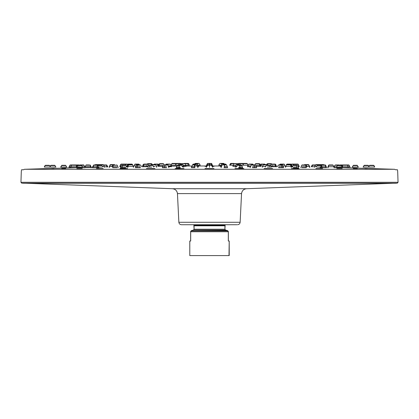<?xml version="1.0" encoding="UTF-8"?>
<svg xmlns="http://www.w3.org/2000/svg" width="419" height="419" viewBox="0 0 419 419"><rect width="100%" height="100%" fill="white"/><g stroke="black" fill="none" stroke-linecap="round" stroke-linejoin="round"><path stroke-width="0.63" d="M51.595 168.543L54.067 168.543M61.677 168.543L65.704 168.543M76.792 168.543L82.239 168.543M96.428 168.543L103.105 168.543M146.446 168.543L154.873 168.543M175.132 168.543L184.009 168.543M204.985 168.543L214.015 168.543M234.991 168.543L243.868 168.543M264.127 168.543L272.554 168.543M291.409 168.543L299.087 168.543M315.895 168.543L322.572 168.543M336.761 168.543L342.208 168.543M353.296 168.543L357.323 168.543M364.933 168.543L367.405 168.543M127.208 166.642L126.48 166.652M119.844 166.762L120.866 166.752M133.074 166.689L133.368 166.642M126.281 166.783L127.35 166.778M142.612 166.71L147.776 166.731M168.302 166.778L171.465 166.642M197.7 166.767L198.423 166.652M192.08 166.668L191.572 166.767M227.428 166.767L226.92 166.668M220.577 166.652L221.3 166.767M247.535 166.642L250.662 166.778M271.224 166.731L276.388 166.71M285.632 166.642L285.926 166.689M291.619 166.778L292.698 166.783M292.52 166.652L291.792 166.642M298.134 166.752L299.171 166.762M158.696 166.348L162.912 166.369M183.171 166.395L185.973 166.296M212.548 166.39L214.015 166.348L212.758 166.312M206.242 166.312L204.985 166.348L206.452 166.39M233.027 166.296L235.792 166.395M256.082 166.369L260.304 166.348M168.375 166.144L176.98 166.086M182.15 166.055L191.918 166.013M194.929 166.003L206.221 165.987M212.721 165.987L220.677 165.997M24.349 169.286C20.814 171.68 21.594 164.143 20.95 182.296C21.594 164.143 20.814 171.68 24.349 169.286L394.651 169.286C398.186 171.68 397.406 164.143 398.05 182.296L397.249 183.182L398.05 182.296C397.406 164.143 398.186 171.68 394.651 169.286L340.485 167.637L394.651 169.286L24.349 169.286L78.515 167.637M85.02 167.48L92.379 167.307M119.913 168.543L127.591 168.543M20.95 182.296L21.751 183.182L20.95 182.296L398.05 182.296L20.95 182.296M397.249 183.182L21.751 183.182L397.249 183.182M23.139 183.26L395.918 183.26M369.851 165.296L373.559 165.296L374.036 165.594L369.312 165.594L374.026 165.594L373.57 165.296L374.722 167.081L374.026 165.594L374.722 167.081L369.081 167.081L368.421 165.594L369.081 167.081L363.21 167.081M363.87 165.594L368.421 165.594L363.87 165.594M364.258 165.296L367.971 165.296L368.421 165.594L367.557 165.296M366.976 165.296L364.472 165.296M352.238 167.081L353.39 165.296L357.187 165.296L358.339 167.081L358.02 167.081L357.407 165.594L358.02 167.081L352.557 167.081M353.17 165.594L357.407 165.594L353.17 165.594M357.182 165.296L357.407 165.594L356.443 165.296M356.752 165.296L357.098 165.296M355.789 165.296L353.479 165.296M337.63 165.296L341.37 165.296L342.522 167.081L341.904 167.081L341.354 165.594L341.836 165.594L341.354 165.594L341.904 167.081L337.033 167.081M337.578 165.594L341.354 165.594L337.578 165.594M341.302 165.296L340.982 165.296L341.354 165.594L340.982 165.296L337.583 165.296M340.668 165.296L341.129 165.296M317.508 165.296L321.122 165.296L322.274 167.081L321.279 167.081L320.813 165.594L321.588 165.594L320.813 165.594L321.279 167.081L317.162 167.081M317.628 165.594L320.813 165.594L317.628 165.594M320.933 165.296L320.498 165.296L320.813 165.594L320.498 165.296L317.419 165.296M320.106 165.296L320.671 165.296M296.846 167.081L293.63 167.081L293.52 168.014L296.951 168.014L296.484 165.594L297.605 165.594L296.484 165.594L296.846 167.081L293.63 167.081M293.703 165.296L297.605 165.594L298.496 168.014L296.951 168.014M293.991 165.594L296.484 165.594L293.991 165.594M296.772 165.296L296.238 165.296L296.484 165.594L296.238 165.296L293.588 165.296M295.777 165.296L296.416 165.296M267.029 165.296L270.234 165.296L271.386 167.081L269.438 167.081L269.187 165.594L270.7 165.594L269.187 165.594L269.438 167.081L267.233 167.081M267.479 165.594L269.187 165.594L267.479 165.594M269.637 165.296L269.019 165.296L269.187 165.594L269.019 165.296L266.536 165.296M268.5 165.296L269.197 165.296M239.987 167.081L242.481 167.081L238.867 167.081L238.83 168.014L240.024 168.014L239.862 165.594L241.794 165.594L239.862 165.594L239.987 167.081L238.867 167.081M238.401 165.296L241.794 165.594L242.685 168.014L240.024 168.014M238.992 165.594L239.862 165.594L238.992 165.594M240.454 165.296L239.773 165.296L239.862 165.594L238.914 165.296M241.276 165.296L240.977 165.296M238.264 165.296L237.788 165.296M209.5 165.594C212.553 165.594 212.553 165.594 209.5 165.594C206.447 165.594 206.447 165.594 209.5 165.594L209.5 167.081C213.439 167.081 213.439 167.081 209.5 167.081L209.5 165.594C206.447 165.594 206.447 165.594 209.5 165.594C212.553 165.594 212.553 165.594 209.5 165.594L209.5 165.296C207.049 165.296 207.049 165.296 209.5 165.296L209.5 165.594M209.5 167.081C205.561 167.081 205.561 167.081 209.5 167.081L209.5 167.328M210.218 165.296L209.5 165.296C211.951 165.296 211.951 165.296 209.5 165.296L208.662 165.296M211.239 165.296L210.825 165.296M208.086 165.296L207.714 165.296M178.976 168.014L180.17 168.014L180.133 167.081L179.013 167.081L178.976 168.014L176.315 168.014L176.519 167.081L179.013 167.081L179.138 165.594L180.008 165.594L179.138 165.594L179.013 167.081L176.519 167.081L177.206 165.594L179.138 165.594L177.206 165.594L177.672 165.296L179.227 165.296L179.138 165.594L179.966 165.296L178.436 165.296M180.133 167.081L179.013 167.081M181.427 165.296L180.626 165.296M180.72 164.615L179.871 164.913L179.992 164.615L178.583 164.615L178.117 164.913L179.871 164.913L179.824 165.296L179.871 164.913L178.117 164.913L177.698 165.296M151.767 167.081L149.562 167.081L149.813 165.594L151.521 165.594L149.813 165.594L149.562 167.081L147.614 167.081L148.3 165.594L149.813 165.594L148.3 165.594L148.766 165.296L149.981 165.296L149.813 165.594L149.981 165.296L151.395 165.296M152.411 165.296L151.411 165.296M150.699 165.296L149.269 165.296M149.923 165.296L150.636 165.296M122.049 168.014L125.48 168.014L125.37 167.081L122.154 167.081L122.049 168.014L120.504 168.014L120.709 167.081L122.154 167.081L122.516 165.594L125.009 165.594L122.516 165.594L122.154 167.081L120.709 167.081L121.395 165.594L122.516 165.594L121.395 165.594L121.866 165.296L122.762 165.296L122.516 165.594L122.762 165.296L124.799 165.296M125.37 167.081L122.154 167.081L125.37 167.081M125.621 165.296L124.171 165.296M123.448 165.296L122.154 165.296M122.694 165.296L123.354 165.296M101.838 167.081L97.721 167.081L98.187 165.594L101.372 165.594L98.187 165.594L97.721 167.081L96.726 167.081L97.412 165.594L98.187 165.594L97.412 165.594L97.878 165.296L98.502 165.296L98.187 165.594L98.502 165.296L101.094 165.296M102.833 167.081L101.681 165.296L99.837 165.296M99.125 165.296L98.009 165.296M98.423 165.296L99.015 165.296M81.967 167.081L77.096 167.081L77.646 165.594L81.422 165.594L77.646 165.594L77.096 167.081L76.478 167.081L77.63 165.296L78.018 165.296L77.646 165.594L78.018 165.296L81.077 165.296M81.396 165.296L79.243 165.296M78.557 165.296L77.667 165.296M77.939 165.296L78.442 165.296M66.443 167.081L60.98 167.081L61.593 165.594L65.83 165.594L61.593 165.594L60.98 167.081L60.661 167.081L61.813 165.296L61.593 165.594L62.012 165.296L65.432 165.296M65.474 165.296L63.08 165.296M62.457 165.296L61.813 165.296M61.944 165.296L62.337 165.296M55.79 167.081L49.919 167.081L50.579 165.594L55.13 165.594L50.579 165.594L49.919 167.081L44.294 167.081L44.974 165.594L49.688 165.594L44.964 165.594L44.278 167.081L45.43 165.296L49.222 165.296L49.688 165.594L49.107 165.296M49.803 167.081L50.956 165.296L50.579 165.594L51.029 165.296L54.69 165.296M54.46 165.296L51.904 165.296M51.359 165.296L51.003 165.296M50.385 167.081L49.919 167.081M48.724 165.296L46.095 165.296M241.045 165.254L241.423 165.254L241.045 165.254M313.412 164.955L312.485 165.254L315.271 165.254L312.485 165.254L312.841 164.955L312.391 164.955L311.238 166.741L311.966 166.741L312.485 165.254L311.925 165.254L312.485 165.254L311.966 166.741L311.238 166.741L314.622 166.741M312.448 164.955L315.737 164.955M315.47 164.955L314.109 164.955M328.276 166.741L327.925 166.741L328.276 166.741L328.098 167.673L328.276 166.741L333.671 166.741L328.276 166.741L328.884 165.254L328.276 166.741M329.758 164.955L328.884 165.254L333.068 165.254L328.884 165.254L329.297 164.955L332.676 164.955M332.759 164.955L330.392 164.955M339.605 165.275L340.081 164.955L339.678 165.296L342.815 165.254L339.699 165.254L340.149 164.955L349.158 165.254L350.048 167.673L349.844 166.741L348.194 166.741L349.844 166.741L349.158 165.254L347.513 165.254L348.194 166.741L347.513 165.254L342.815 165.254L341.888 167.673M340.474 164.955L340.113 164.955M343.58 164.955L341.024 164.955M344.895 164.955L348.687 164.955L349.153 165.254L348.54 164.955M348.131 164.955L347.534 164.955M77.033 167.673L68.952 167.673L69.161 166.741L70.769 166.741L69.156 166.741L69.847 165.254L71.455 165.254L69.842 165.254L71.948 164.955L71.487 165.254L79.322 165.296L78.919 164.955L79.395 165.275M70.413 164.955L69.842 165.254L68.957 167.673M72.042 164.955L70.78 164.955M77.112 167.673L76.185 165.254L75.64 164.955M75.19 164.955L78.851 164.955L79.301 165.254L76.185 165.254M78.908 164.955L78.442 164.955M77.866 164.955L75.813 164.955M85.932 165.254L90.116 165.254L90.724 166.741L85.329 166.741L90.724 166.741L90.902 167.673L90.724 166.741L91.075 166.741L90.724 166.741L90.116 165.254L90.394 165.254L89.923 164.955L90.116 165.254L85.932 165.254M84.9 166.919L86.125 164.955L89.142 164.955M88.482 164.955L86.204 164.955M107.034 166.741L106.515 165.254L103.729 165.254L106.515 165.254L107.034 166.741L104.378 166.741L107.856 166.982M103.263 164.955L106.159 164.955L106.515 165.254L107.075 165.254L106.515 165.254L106.159 164.955L106.609 164.955L107.762 166.741M106.515 164.955L103.43 164.955M177.551 165.311L178.044 164.955M260.828 166.238L260.906 165.882L262.744 165.882L260.906 165.882L260.828 166.238M260.681 165.882L261.325 164.395L260.906 165.882M260.23 164.793L260.88 164.096L261.613 164.096L261.325 164.395L264.232 164.395L261.325 164.395L261.613 164.096L263.98 164.096M262.263 164.096L261.074 164.096M264.588 164.096L262.991 164.096M283.04 165.882L285.171 165.882L283.04 165.882M281.039 164.096L279.756 164.395L280.138 164.395L279.923 164.955L280.138 164.395L284.103 164.395L280.138 164.395L280.531 164.096L283.736 164.096M283.956 164.096L281.704 164.096M292.74 165.882L291.734 165.882L292.195 166.814M291.226 164.395L291.692 164.096L297.841 164.096L298.318 164.395L299.197 166.814L298.307 164.395L291.305 164.395L291.75 164.096L291.105 164.395L291.991 165.882M292.064 164.096L291.724 164.096M293.991 164.096L292.598 164.096M126.26 165.882L127.266 165.882L127.077 166.814L127.895 164.395L132.226 164.395L127.895 164.395L126.805 166.814M121.358 164.096L120.682 164.395L120.007 165.882L121.264 165.882L120.007 165.882L119.803 166.814L120.693 164.395L121.154 164.096L124.941 164.096L125.407 164.395L127.695 164.395L127.25 164.096L127.701 164.395L120.693 164.395L126.852 164.096M126.287 164.096L124.878 164.096M134.981 164.096L133.829 165.882L135.96 165.882L133.829 165.882L133.619 166.814M138.741 164.096L135.285 164.096L138.469 164.096L138.862 164.395L134.897 164.395L138.862 164.395L139.077 164.955L138.862 164.395L139.244 164.395L138.778 164.096L139.501 164.955M158.173 166.238L158.319 165.882L158.173 166.238M156.256 165.882L158.094 165.882L156.256 165.882M158.094 165.882L157.675 164.395L154.768 164.395L157.675 164.395L158.319 165.882M154.574 164.096L157.387 164.096L157.675 164.395L158.586 164.395L157.675 164.395L157.387 164.096L158.12 164.096L158.77 164.793M157.863 164.096L154.375 164.096M260.173 165.453L260.534 165.453L259.382 163.667L258.968 163.667L259.869 165.453L260.534 165.453L255.862 165.453L259.869 165.453L259.335 163.97L255.632 163.97L259.335 163.97L258.968 163.667L255.595 163.667L254.663 164.955M148.111 163.667L147.357 163.97L151.971 163.97L147.299 164.096L147.813 163.667L151.542 163.667M160.587 163.667L159.152 163.97L159.665 163.97L159.152 163.97L158.466 165.453L159.131 165.453L159.665 163.97L159.131 165.453L163.138 165.453L158.466 165.453L159.131 165.453L158.969 166.385M164.337 164.955L163.415 163.667M233.194 165.196L230.68 165.196L231.12 163.709L230.277 163.709L231.12 163.709L230.68 165.196L229.591 165.196L230.743 163.41L233.896 163.41M231.12 163.709L234.027 163.709L231.12 163.709L231.419 163.41L231.12 163.709M232.058 163.41L230.9 163.41M231.23 163.41L231.807 163.41M235.007 163.709L232.781 163.41M246.781 163.41L247.32 163.709L248.006 165.196L243.324 165.196L242.727 163.709L243.046 163.709L242.727 163.709L243.324 165.196L241.019 165.196M242.591 163.709L243.057 163.41L242.622 163.709L247.283 163.709L242.622 163.709L243.083 163.41L246.828 163.41M243.083 163.41L243.345 163.41M246.445 163.41L243.842 163.41M177.981 165.196L170.994 165.196L172.146 163.41L175.917 163.41L176.378 163.709L171.717 163.709L176.378 163.709L175.917 163.41L176.409 163.709M175.901 163.41L175.577 163.41M175.048 163.41L172.476 163.41M184.679 163.41L187.581 163.41L187.88 163.709L187.581 163.41L188.257 163.41L188.723 163.709L187.88 163.709L188.723 163.709L189.409 165.196L188.32 165.196L187.88 163.709L184.973 163.709L187.88 163.709L188.32 165.196L185.806 165.196M188.037 163.41L184.533 163.41M175.676 165.196L176.273 163.709L180.369 163.709L176.273 163.709L175.676 165.196M175.268 165.196L176.42 163.41L176.273 163.709L176.677 163.41L179.987 163.41M180.128 163.41L177.803 163.41M177.158 163.41L176.425 163.41M196.317 164.096L196.375 163.709L197.998 163.709L196.375 163.709L196.317 164.096M199.088 163.41L200.24 165.196L197.957 165.196M197.26 163.41L196.375 163.709L196.537 163.41L195.285 163.41L194.819 163.709L196.375 163.709L194.819 163.709L194.641 164.096M195.814 163.41L197.878 163.41M198.946 163.41L197.962 163.41M196.411 163.41L197.113 163.41M222.683 164.096L222.625 163.709L224.181 163.709L222.625 163.709L222.683 164.096M221.043 165.196L218.76 165.196L219.912 163.41M221.002 163.709L222.625 163.709L221.002 163.709M220.541 163.41L222.463 163.41L222.625 163.709L222.463 163.41L223.521 163.41M222.018 163.41L222.714 163.41M223.086 163.41L220.006 163.41M238.631 163.709L242.727 163.709L238.631 163.709M238.799 163.41L242.323 163.41L242.727 163.709L242.58 163.41L243.732 165.196M242.559 163.41L238.835 163.41M151.212 163.667L148.63 163.667M159.665 163.97L163.368 163.97L159.665 163.97M159.66 163.667L163.028 163.667M163.389 163.667L161.278 163.667M183.098 165.453L185.921 165.453L183.098 165.453M181.715 164.615L181.846 163.97L183.899 163.97L181.846 163.97L181.715 164.615M180.207 164.615L180.505 163.97L181.846 163.97L180.505 163.97L180.971 163.667L182.045 163.667L181.846 163.97L182.045 163.667L183.737 163.667M184.554 163.667L183.47 163.667M182.752 163.667L181.375 163.667M206.447 165.453L206.881 165.453L206.447 165.453L206.242 166.385L207.133 163.97L207.599 163.667M212.119 165.453L212.553 165.453L212.119 165.453M209.5 164.913L209.5 163.97C212.553 163.97 212.553 163.97 209.5 163.97C206.447 163.97 206.447 163.97 209.5 163.97L209.5 164.615C207.049 164.615 207.049 164.615 209.5 164.615L209.5 164.913C212.553 164.913 212.553 164.913 209.5 164.913C206.447 164.913 206.447 164.913 209.5 164.913L209.5 165.296L209.5 164.913C206.447 164.913 206.447 164.913 209.5 164.913C212.553 164.913 212.553 164.913 209.5 164.913L209.5 164.615C211.951 164.615 211.951 164.615 209.5 164.615L208.662 164.615M212.234 165.453L212.553 165.453L212.758 166.385M210.218 163.667L209.5 163.667C207.049 163.667 207.049 163.667 209.5 163.667L209.5 163.97C206.447 163.97 206.447 163.97 209.5 163.97C212.553 163.97 212.553 163.97 209.5 163.97L209.5 163.667C211.951 163.667 211.951 163.667 209.5 163.667L208.662 163.667M211.239 163.667L210.825 163.667M208.086 163.667L207.714 163.667M234.231 163.667L233.079 165.453L235.902 165.453L233.079 165.453L232.87 166.385M237.285 164.615L237.154 163.97L238.495 163.97L237.154 163.97L237.285 164.615M235.101 163.97L237.154 163.97L235.101 163.97M234.719 163.667L236.955 163.667L237.154 163.97L236.955 163.667L237.913 163.667M237.536 163.667L234.389 163.667M260.031 166.385L259.869 165.453L255.862 165.453M255.663 163.667L259.309 163.667M267.029 163.97L271.643 163.97L267.029 163.97M267.458 163.667L271.187 163.667L271.643 163.97L271.234 163.667L271.763 164.096M270.255 163.667L267.71 163.667M120.007 165.882L119.792 166.814M124.427 164.096L121.803 164.096M121.154 164.096L119.996 165.882M127.009 165.882L128.162 164.096L127.895 164.395L128.319 164.096L131.817 164.096M131.786 164.096L129.345 164.096M128.738 164.096L128.162 164.096M148.017 166.217L147.923 165.882L143.434 165.882L143.282 166.814M144.869 164.096L143.314 164.395L143.937 164.395L143.314 164.395L142.628 165.882L143.434 165.882L143.937 164.395L147.42 164.395L143.937 164.395L143.434 165.882L142.628 165.882L142.423 166.814M147.923 165.882L143.434 165.882M143.858 164.096L147.106 164.096M148.499 165.374L147.577 164.096L145.571 164.096M168.255 165.882L171.266 165.882L168.255 165.882M166.966 164.955L167.087 164.395L169.339 164.395L167.087 164.395L166.966 164.955M165.589 164.955L165.845 164.395L167.087 164.395L165.845 164.395L166.312 164.096L167.307 164.096L167.087 164.395L167.307 164.096L169.156 164.096M169.852 164.096L168.726 164.096M168.003 164.096L166.662 164.096M197.291 165.882L198.276 165.882L197.291 165.882M194.788 164.955L194.835 164.395L195.61 164.395L194.835 164.395L194.788 164.955M192.588 164.976L192.855 164.395L194.835 164.395L192.855 164.395L193.321 164.096L194.908 164.096L194.835 164.395L195.579 164.096M197.082 164.096L196.302 164.096M195.636 164.096L194.112 164.096M193.615 164.096L193.353 164.096M221.876 164.096L220.724 165.882L221.709 165.882L220.724 165.882L220.52 166.814M224.212 164.955L224.165 164.395L226.145 164.395L224.165 164.395L224.212 164.955M223.39 164.395L224.165 164.395L223.39 164.395M222.782 164.096L224.092 164.096L224.165 164.395L224.092 164.096L225.679 164.096L226.412 164.976M225.616 164.096L225.307 164.096M224.773 164.096L223.233 164.096M222.589 164.096L222.122 164.096M248.886 164.096L247.734 165.882L250.745 165.882L247.734 165.882L247.529 166.814M252.034 164.955L251.913 164.395L253.155 164.395L251.913 164.395L252.034 164.955M249.661 164.395L251.913 164.395L249.661 164.395M249.321 164.096L251.693 164.096L251.913 164.395L251.693 164.096L252.599 164.096M252.254 164.096L249.085 164.096M275.718 166.814L275.566 165.882L276.372 165.882L271.077 165.882L270.983 166.217M271.077 165.882L275.566 165.882L275.063 164.395L275.686 164.395L275.063 164.395L275.566 165.882L271.077 165.882M271.58 164.395L275.063 164.395L271.58 164.395M271.543 164.096L274.717 164.096L275.063 164.395L274.717 164.096L275.22 164.096L275.686 164.395L276.577 166.814M275.1 164.096L271.423 164.096L270.501 165.374M290.163 164.096L291.105 164.395L286.774 164.395L291.105 164.395L291.734 165.882L290.681 164.096L287.041 164.096L286.575 164.395L285.685 166.814M289.529 164.096L287.162 164.096M297.736 165.882L298.993 165.882L297.736 165.882M294.138 164.096L293.593 164.395L298.307 164.395L297.851 164.096L298.993 165.882M297.841 164.096L297.579 164.096M297.092 164.096L294.484 164.096M94.993 164.955L98.837 164.913L94.993 164.955M95.621 164.615L95.013 164.913L95.48 164.615L99.083 164.615M98.648 164.615L96.019 164.615M102.514 166.395L104.252 166.395L102.514 166.395M98.743 165.296L98.915 164.913L103.488 164.913L98.915 164.913L98.743 165.296M98.659 165.296L99.303 164.615L98.915 164.913L99.366 164.615L103.048 164.615M102.791 164.615L100.23 164.615M99.685 164.615L99.345 164.615M99.34 164.615L99.612 164.615M109.349 166.395L109.757 166.395L109.579 167.328L109.757 166.395L112.051 166.395L109.757 166.395L110.354 164.913L114.45 164.913L110.354 164.913L109.144 167.328L110.035 164.913L110.501 164.615L110.354 164.913L110.757 164.615L114.068 164.615M114.209 164.615L111.883 164.615M111.239 164.615L110.035 164.913M129.481 164.615L127.853 164.913L128.549 164.913L127.853 164.913L127.167 166.395L128.062 166.395L127.915 167.328L128.062 166.395L132.378 166.395L128.062 166.395L128.549 164.913L131.896 164.913L128.549 164.913L128.062 166.395L127.167 166.395L126.962 167.328M128.424 164.615L131.592 164.615M133.478 167.328L132.587 164.913L130.194 164.615M153.401 166.395L154.967 166.395M152.259 164.913L154.621 164.913L152.259 164.913L152.17 165.296L152.259 164.913L151.076 164.913L152.49 164.615L152.259 164.913M156.224 166.395L156.696 167.328M150.898 165.296L151.542 164.615L154.428 164.615M155.313 164.615L153.904 164.615M153.181 164.615L151.861 164.615M151.563 163.667L152.327 164.615L152.977 164.615M182.312 166.395L183.532 166.395L182.312 166.395M179.871 164.913L181.092 164.913L179.871 164.913M179.232 164.615L181.018 164.615M182.296 164.615L181.406 164.615M207.599 164.615L207.133 164.913L206.242 167.328M212.234 166.395L212.553 166.395L212.234 166.395M211.239 164.615L210.825 164.615M210.218 164.615L209.5 164.615M208.086 164.615L207.714 164.615M236.62 164.615L235.468 166.395L236.688 166.395L235.468 166.395L235.263 167.328M239.176 165.296L239.129 164.913L240.883 164.913L239.129 164.913L239.176 165.296M237.908 164.913L239.129 164.913L237.908 164.913M237.369 164.615L239.008 164.615L239.129 164.913L239.008 164.615L240.417 164.615L241.061 165.296M239.668 164.615L238.149 164.615M237.479 164.615L236.667 164.615M263.661 164.615L262.509 166.395L265.599 166.395L262.509 166.395L262.304 167.328M266.83 165.296L266.741 164.913L267.924 164.913L266.741 164.913L266.83 165.296M264.379 164.913L266.741 164.913L264.379 164.913M264.059 164.615L266.51 164.615L266.741 164.913L266.51 164.615L267.458 164.615L268.102 165.296M266.154 164.615L266.783 164.615M267.06 164.615L263.881 164.615M286.622 166.395L290.938 166.395L291.085 167.328L290.938 166.395L291.834 166.395L290.938 166.395L290.451 164.913L291.147 164.913L290.451 164.913L290.938 166.395L286.313 166.395M291.498 166.395L291.834 166.395L292.038 167.328M287.104 164.913L290.451 164.913L287.104 164.913M287.031 164.615L290.121 164.615L290.451 164.913L290.121 164.615L290.681 164.615L291.834 166.395M289.587 164.615L290.168 164.615M290.529 164.615L286.879 164.615L286.413 164.913L285.522 167.328M309.243 166.395L306.949 166.395L309.243 166.395L309.421 167.328L309.243 166.395L309.651 166.395L309.243 166.395L308.646 164.913L308.965 164.913L308.646 164.913L309.856 167.328M304.55 164.913L308.646 164.913L304.55 164.913M304.718 164.615L308.243 164.615L308.646 164.913L308.499 164.615L304.754 164.615M315.9 164.615L314.748 166.395L316.486 166.395L314.748 166.395L314.543 167.328M320.257 165.296L320.085 164.913L320.257 165.296M315.512 164.913L320.085 164.913L315.512 164.913M315.973 164.615L319.634 164.615L320.085 164.913L319.634 164.615L323.52 164.615L324.007 164.955L320.163 164.913L323.987 164.913L323.321 164.615M318.655 164.615L316.141 164.615M319.859 164.615L320.341 165.296M322.887 164.615L320.257 164.615M76.834 166.741L70.806 166.741L71.487 165.254L70.806 166.741L76.834 166.741M70.607 167.673L70.806 166.741L70.607 167.673M76.153 165.254L71.455 165.254L70.565 167.673M71.487 165.254L71.948 164.955L75.692 164.955M75.3 164.955L72.691 164.955M72.199 164.955L71.927 164.955M85.031 167.673L84.827 166.741L82.428 166.741L84.827 166.741L83.674 164.955M79.558 165.296L83.973 165.254L79.558 165.296M84.8 167.673L78.746 167.673L78.94 166.741L78.515 167.673L78.72 166.741M79.385 165.296L79.872 164.955L79.573 165.254L80.008 164.955L83.554 164.955M83.475 164.955L80.998 164.955M80.406 164.955L79.882 164.955M96.883 166.741L93.175 166.741L93.741 165.254L97.658 165.254L93.741 165.254L93.175 166.741L96.883 166.741M98.397 167.673L93.002 167.673L93.175 166.741L93.002 167.673L92.442 167.673L92.646 166.741L93.175 166.741M92.646 166.741L93.798 164.955L94.128 164.955L93.741 165.254L94.128 164.955L97.297 164.955M97.543 164.955L95.317 164.955M94.647 164.955L93.819 164.955M117.048 166.741L112.847 166.741L113.319 165.254L116.576 165.254L113.319 165.254L112.847 166.741L117.048 166.741M117.189 167.673L112.706 167.673L112.847 166.741L111.894 166.741L112.58 165.254L113.319 165.254L112.58 165.254L113.046 164.955L113.643 164.955L113.319 165.254L114.974 164.955M118.205 167.673L117.315 165.254L116.283 164.955M114.256 164.955L113.167 164.955M136.934 167.673L140.297 167.673L140.187 166.741L137.044 166.741L137.395 165.254L139.836 165.254L137.395 165.254L136.934 167.673L135.358 167.673L135.562 166.741L137.044 166.741L135.562 166.741L136.248 165.254L137.395 165.254L136.248 165.254L136.714 164.955L137.636 164.955L137.395 165.254L137.636 164.955L139.632 164.955M140.187 166.741L137.044 166.741L140.187 166.741M140.48 164.955L139.05 164.955M138.322 164.955L137.018 164.955M164.625 166.741L164.845 165.254L166.353 165.254L164.845 165.254L164.625 166.741L166.573 166.741L164.625 166.741L164.557 167.673L164.625 166.741L162.546 166.741L164.625 166.741M166.642 167.673L162.342 167.673L163.232 165.254L166.249 164.955M167.375 164.955L166.422 164.955M165.715 164.955L164.264 164.955M194.966 166.741L194.306 166.741L194.379 165.254L194.893 165.254L194.379 165.254L194.306 166.741L194.966 166.741M194.987 167.673L194.285 167.673L194.306 166.741L194.28 167.673L191.378 167.673L191.583 166.741L194.306 166.741L191.583 166.741L192.735 164.955M194.84 164.955L194.379 165.254L194.893 165.254L194.379 165.254L194.882 164.955M196.281 164.955L195.804 164.955M195.154 164.955L193.62 164.955M193.091 164.955L192.787 164.955M224.694 166.741L224.621 165.254L224.107 165.254L224.621 165.254L224.694 166.741L227.417 166.741L224.694 166.741L224.715 167.673L224.694 166.741L224.034 166.741L224.694 166.741M226.265 164.955L226.731 165.254L227.622 167.673L224.013 167.673M223.463 164.955L224.568 164.955L224.621 165.254L224.107 165.254L224.621 165.254L224.202 164.955M226.176 164.955L225.831 164.955M225.27 164.955L223.72 164.955M223.097 164.955L222.662 164.955M252.358 167.673L254.443 167.673L254.375 166.741L254.443 167.673L256.658 167.673L256.454 166.741L254.375 166.741L254.155 165.254L255.768 165.254L254.155 165.254L254.375 166.741L256.454 166.741L255.768 165.254L255.092 164.955M252.427 166.741L254.375 166.741L252.427 166.741M250.143 167.673L250.347 166.741L250.646 166.741M252.647 165.254L254.155 165.254L252.647 165.254M252.159 164.955L254.008 164.955L254.155 165.254L254.008 164.955L255.302 164.955M254.642 164.955L251.583 164.955M281.956 166.741L281.605 165.254L282.752 165.254L281.605 165.254L281.956 166.741L283.438 166.741L278.813 166.741L278.703 167.673L282.066 167.673L281.956 166.741L278.813 166.741M278.865 164.955L282.286 164.955L282.752 165.254L283.642 167.673L282.066 167.673M279.164 165.254L281.605 165.254L279.164 165.254M281.903 164.955L281.364 164.955L281.605 165.254L281.364 164.955L278.724 164.955M302.324 164.955L305.954 164.955L307.106 166.741L306.153 166.741L305.681 165.254L306.42 165.254L305.681 165.254L306.294 167.673L301.811 167.673M301.952 166.741L306.153 166.741L301.952 166.741M302.424 165.254L305.681 165.254L302.424 165.254M305.781 164.955L305.357 164.955L305.681 165.254L305.357 164.955L302.261 164.955M325.825 166.741L325.259 165.254L325.668 165.254L325.259 165.254L325.825 166.741L326.354 166.741L325.825 166.741L325.998 167.673L325.825 166.741L322.117 166.741L325.825 166.741M321.441 164.955L325.202 164.955L325.668 165.254L326.558 167.673L320.603 167.673M321.342 165.254L325.259 165.254L321.342 165.254M325.16 164.955L324.872 164.955L325.259 165.254L324.872 164.955L321.431 164.955M340.28 166.741L340.485 167.673L340.06 166.741L340.254 167.673L334.2 167.673M337.882 164.955L334.86 165.254L334.173 166.741L336.572 166.741L334.173 166.741L333.969 167.673M335.027 165.254L339.427 165.254L335.027 165.254M335.478 164.955L338.992 164.955L339.427 165.254L338.5 164.955M342.847 165.254L347.513 165.254L347.079 164.955L347.545 165.254L348.435 167.673L348.194 166.741L348.393 167.673L341.967 167.673M345.177 166.741L342.36 166.741M342.166 166.741L348.194 166.741L342.166 166.741M347.032 164.955L346.728 164.955M346.204 164.955L343.622 164.955M369.768 165.296L369.301 165.594L369.783 165.296M374.036 165.594L373.287 165.296M372.8 165.296L370.192 165.296M207.599 163.41L206.567 165.196M211.6 163.709L211.867 163.709L211.6 163.709M211.401 163.41L212.433 165.196M210.218 163.41L209.5 163.41C211.951 163.41 211.951 163.41 209.5 163.41C207.049 163.41 207.049 163.41 209.5 163.41L209.5 163.709L209.5 163.41L208.662 163.41M208.086 163.41L207.714 163.41M211.239 163.41L210.825 163.41M227.732 230.707L228.36 231.749L227.737 230.675L191.274 230.921L190.682 231.749L191.274 230.921L227.727 230.921L228.36 231.749L228.36 241.014L228.36 231.613M228.994 255.59L229.214 241.014L228.318 241.014L228.318 231.749L190.682 231.749L190.682 241.014L189.786 241.014L190.682 241.014L190.682 231.749L228.318 231.749L228.318 241.014L229.214 241.014L229.214 255.59L189.786 255.59L189.786 241.014L189.786 255.59L228.334 255.59M190.64 231.529L190.64 241.014L190.682 231.749M228.36 231.749L228.355 231.477M193.866 225.244L194.07 225.799L224.93 225.799L225.134 225.244L193.866 225.244L194.07 229.224L194.07 225.799L224.93 225.799L224.93 229.224L225.548 230.052L224.93 229.224L225.134 225.244M193.452 230.052L194.07 229.224L193.452 230.052L225.548 230.052L227.737 230.675L225.548 230.052L193.452 230.052L191.263 230.675L193.452 230.052M224.93 229.224L194.07 229.224L224.93 229.224M191.274 230.921L190.64 231.749L191.274 230.921M190.64 231.503L191.263 230.675L190.64 231.503M236.929 224.731L181.427 224.731C179.934 224.584 179.081 223.767 178.861 222.285C179.081 223.767 179.934 224.584 181.427 224.731L182.04 224.731M183.852 224.731L235.075 224.731M237.573 224.731C239.066 224.584 239.919 223.767 240.139 222.285C239.919 223.767 239.066 224.584 237.573 224.731M178.861 222.285L240.139 222.285L178.861 222.285L177.457 193.615L241.543 193.615L240.139 222.285L241.543 193.615C241.967 190.671 243.659 189.042 246.613 188.723L172.387 188.723C175.341 189.042 177.033 190.671 177.457 193.615L178.861 222.285M241.543 193.615L177.457 193.615C177.033 190.671 175.341 189.042 172.387 188.723L246.613 188.723L393.195 183.26M25.805 183.26L172.387 188.723M368.044 165.296L369.197 167.081M364.247 165.296L363.095 167.081M336.415 167.081L337.567 165.296M317.319 165.296L316.167 167.081M293.337 165.296L292.184 167.081M265.279 167.081L266.432 165.296M237.526 165.296L236.374 167.081M211.401 165.296L212.553 167.081M207.599 165.296L206.447 167.081M181.474 165.296L182.626 167.081M152.568 165.296L153.721 167.081M125.663 165.296L126.816 167.081M81.433 165.296L82.585 167.081M66.762 167.081L65.61 165.296M55.905 167.081L54.753 165.296M50.091 166.453L49.699 165.594M177.206 165.594L177.672 165.296M241.449 165.311L240.956 164.955M327.716 167.673L328.606 165.254L329.077 164.955M332.875 164.955L334.1 166.919M89.923 164.955L90.394 165.254L91.284 167.673M104.252 166.395L104.457 167.328L103.566 164.913L103.1 164.615M264.682 164.096L265.248 164.615M284.019 164.096L284.485 164.395L285.381 166.814M279.499 164.955L280.222 164.096M127.774 164.395L127.308 164.096M153.752 164.615L154.318 164.096M147.299 163.97L147.766 163.667L147.237 164.096M183.993 163.709L184.46 163.41M180.704 163.745L180.222 163.41M224.359 164.096L223.715 163.41M238.778 163.41L238.296 163.745M146.613 165.453L146.409 166.385M158.466 165.453L158.256 166.385M184.769 163.667L185.24 163.97L186.13 166.385M180.505 163.97L180.971 163.667M211.401 163.667L212.553 165.453M238.793 164.615L238.029 163.667M260.534 165.453L260.744 166.385M259.848 163.97L259.382 163.667M272.387 165.453L272.591 166.385M267.437 163.667L266.673 164.615M125.847 165.332L125.417 164.395M131.959 164.096L132.425 164.395L133.315 166.814M170.114 164.096L170.58 164.395L171.471 166.814M197.124 164.096L197.59 164.395L198.48 166.814M252.688 164.096L253.411 164.955M291.305 164.395L290.838 164.096M299.004 165.882L299.208 166.814M294.049 164.096L293.153 165.332M114.79 164.955L114.303 164.615M155.339 164.615L156.491 166.395M182.38 164.615L182.846 164.913L183.737 167.328M211.401 164.615L211.867 164.913L212.758 167.328M308.499 164.615L309.651 166.395M304.697 164.615L304.21 164.955M71.455 165.254L71.921 164.955M98.088 165.296L97.601 164.955M98.753 166.741L98.957 167.673M141.669 166.741L140.517 164.955M167.5 164.955L167.967 165.254L168.857 167.673M197.894 167.673L197.003 165.254L196.532 164.955M222.468 164.955L221.997 165.254L221.106 167.673M250.347 166.741L251.5 164.955M277.331 166.741L278.483 164.955M302.151 164.955L301.685 165.254L300.795 167.673M320.247 166.741L320.043 167.673M320.912 165.296L321.399 164.955M339.128 164.955L339.615 165.296M342.815 165.254L343.281 164.955M369.301 165.594L368.909 166.453"/></g></svg>
